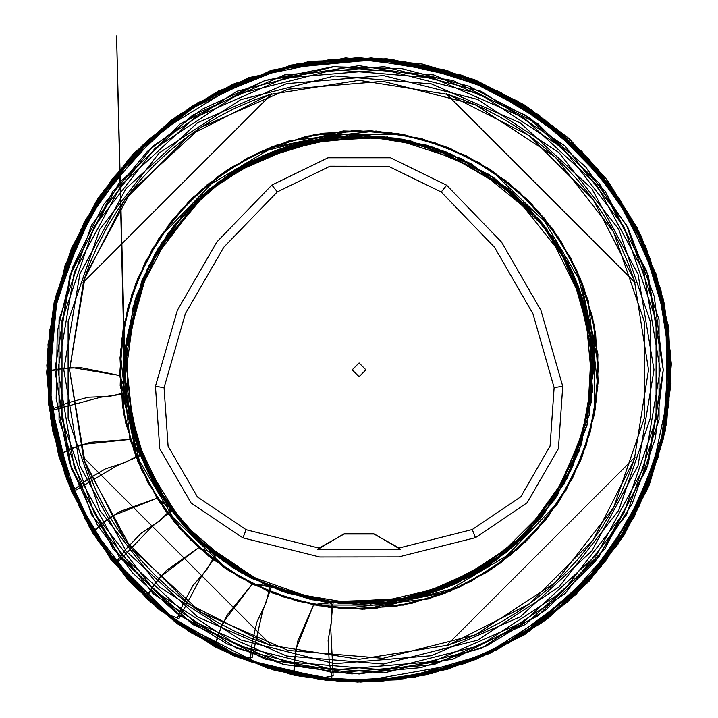 <?xml version="1.0" encoding="UTF-8"?>
<svg xmlns="http://www.w3.org/2000/svg" width="718" height="718" viewBox="0 0 718 718"><rect width="100%" height="100%" fill="white"/><g stroke="black" fill="none" stroke-linecap="round" stroke-linejoin="round"><path stroke-width="1.08" d="M69.592 369.824L85.28 275.829L130.631 192.029L200.735 127.49L287.999 89.212L382.963 81.34L475.334 104.729L555.113 156.856L613.639 232.049L644.576 322.176L644.576 417.463L613.639 507.59L555.113 582.792L475.334 634.909L382.963 658.298L287.999 650.427L200.735 612.149L130.631 547.619L85.28 463.81L69.592 369.824L83.764 459.269L124.878 539.963L188.915 604.009L269.609 645.123L359.063 659.286L448.508 645.123L529.202 604.009L593.247 539.963L634.362 459.269L648.525 369.824L634.362 280.37L593.247 199.676L529.202 135.639L448.508 94.525L359.063 80.353L269.609 94.525L188.915 135.639L124.878 199.676L83.764 280.37L69.592 369.824M635.089 457.007L628.474 475.693L620.594 493.885L611.494 511.494L601.199 528.43L589.783 544.639L577.272 560.013L563.747 574.508L549.252 588.033L533.878 600.535L517.678 611.96L500.733 622.255L483.124 631.355L464.932 639.235L446.246 645.85L635.089 457.007M83.037 282.641L89.651 263.946L97.522 245.762L106.632 228.153L116.917 211.209L128.343 195.009L140.845 179.626L154.379 165.14L168.865 151.606L184.248 139.104L200.448 127.678L217.392 117.393L235.001 108.283L253.194 100.412L271.88 93.798L83.037 282.641M271.88 645.85L253.194 639.235L235.001 631.355L217.392 622.255L200.448 611.96L184.248 600.535L168.865 588.033L154.379 574.508L140.845 560.013L128.343 544.639L116.917 528.43L106.632 511.494L97.522 493.885L89.651 475.693L83.037 457.007L271.88 645.85M446.246 93.798L464.932 100.412L483.124 108.283L500.733 117.393L517.678 127.678L533.878 139.104L549.252 151.606L563.747 165.14L577.272 179.626L589.783 195.009L601.199 211.209L611.494 228.153L620.594 245.762L628.474 263.946L635.089 282.641L446.246 93.798M155.456 386.311L177.31 310.338L216.89 241.912L271.853 185.1L328.045 157.763L390.529 157.807L446.677 185.226L501.487 242.02L540.95 310.373L562.732 386.239L558.407 448.57L527.2 502.708L475.424 537.701L398.741 556.899L319.698 556.962L242.98 537.899L191.087 502.932L159.8 448.741L155.456 386.311L164.081 387.684L185.334 313.757L223.854 247.171L277.345 191.894L330.002 166.262L388.564 166.307L441.184 192.011L494.522 247.27L532.918 313.784L554.116 387.603L550.06 446.031L520.81 496.766L472.291 529.552L399.145 548.049L400.599 549.485L374.311 533.968L343.778 533.977L317.5 549.512L400.599 549.485M164.081 387.684L168.138 446.192L197.468 496.973L246.103 529.749L318.945 548.076L317.5 549.512M318.945 548.076L344.434 533.797L373.647 533.788L399.145 548.049M660.174 369.824L643.858 272.05L596.676 184.876L523.754 117.743L432.981 77.921L334.193 69.736L238.107 94.067L155.124 148.285L94.237 226.511L62.053 320.255L62.053 419.384L94.237 513.137L155.124 591.354L238.107 645.572L334.193 669.903L432.981 661.718L523.754 621.896L596.676 554.763L643.858 467.589L660.174 369.824M663.226 369.824L648.336 275.829L605.13 191.042L537.845 123.747L453.049 80.542L359.063 65.661L265.068 80.542L180.281 123.747L112.986 191.042L69.781 275.829L54.9 369.824L69.781 463.81L112.986 548.606L180.281 615.891L265.068 659.097L359.063 673.987L453.049 659.097L537.845 615.891L605.13 548.606L648.336 463.81L663.226 369.824M54.9 369.824L71.378 271.063L119.035 183L192.702 115.185L284.391 74.968L384.175 66.693L481.24 91.276L565.066 146.041L626.563 225.057L659.07 319.752L659.07 419.886L626.563 514.582L565.066 593.598L481.24 648.363L384.175 672.945L284.391 664.671L192.702 624.454L119.035 556.638L71.378 468.585L54.9 369.824L71.378 271.063L119.035 183L192.702 115.185L284.391 74.968L384.175 66.693L481.24 91.276L565.066 146.041L626.563 225.057L659.07 319.752L659.07 419.886L626.563 514.582L565.066 593.598L481.24 648.363L384.175 672.945L284.391 664.671L192.702 624.454L119.035 556.638L71.378 468.585L54.9 369.824L71.378 271.063L119.035 183L192.702 115.185L284.391 74.968L384.175 66.693L481.24 91.276L565.066 146.041L626.563 225.057L659.07 319.752L659.07 419.886L626.563 514.582L565.066 593.598L481.24 648.363L384.175 672.945L284.391 664.671L192.702 624.454L119.035 556.638L71.378 468.585L54.9 369.824L71.378 271.063L119.035 183L192.702 115.185L284.391 74.968L384.175 66.693L481.24 91.276L565.066 146.041L626.563 225.057L659.07 319.752L659.07 419.886L626.563 514.582L565.066 593.598L481.24 648.363L384.175 672.945L284.391 664.671L192.702 624.454L119.035 556.638L71.378 468.585L54.9 369.824M57.952 369.824L74.268 272.05L121.441 184.876L194.372 117.743L285.145 77.921L383.924 69.736L480.019 94.067L562.993 148.285L623.879 226.511L656.064 320.255L656.064 419.384L623.879 513.137L562.993 591.354L480.019 645.572L383.924 669.903L285.145 661.718L194.372 621.896L121.441 554.763L74.268 467.589L57.952 369.824L74.268 272.05L121.441 184.876L194.372 117.743L285.145 77.921L383.924 69.736L480.019 94.067L562.993 148.285L623.879 226.511L656.064 320.255L656.064 419.384L623.879 513.137L562.993 591.354L480.019 645.572L383.924 669.903L285.145 661.718L194.372 621.896L121.441 554.763L74.268 467.589L57.952 369.824L74.268 272.05L121.441 184.876L194.372 117.743L285.145 77.921L383.924 69.736L480.019 94.067L562.993 148.285L623.879 226.511L656.064 320.255L656.064 419.384L623.879 513.137L562.993 591.354L480.019 645.572L383.924 669.903L285.145 661.718L194.372 621.896L121.441 554.763L74.268 467.589L57.952 369.824L74.268 272.05L121.441 184.876L194.372 117.743L285.145 77.921L383.924 69.736L480.019 94.067L562.993 148.285L623.879 226.511L656.064 320.255L656.064 419.384L623.879 513.137L562.993 591.354L480.019 645.572L383.924 669.903L285.145 661.718L194.372 621.896L121.441 554.763L74.268 467.589L57.952 369.824L74.268 272.05L121.441 184.876L194.372 117.743L285.145 77.921L383.924 69.736L480.019 94.067L562.993 148.285L623.879 226.511L656.064 320.255L656.064 419.384L623.879 513.137L562.993 591.354L480.019 645.572L383.924 669.903L285.145 661.718L194.372 621.896L121.441 554.763L74.268 467.589L57.952 369.824M63.839 369.824L79.833 273.962L126.09 188.493L197.585 122.67L286.59 83.629L383.439 75.605L477.65 99.461L559.008 152.62L618.701 229.311L650.257 321.224L650.257 418.414L618.701 510.327L559.008 587.019L477.65 640.178L383.439 664.033L286.59 656.01L197.585 616.968L126.09 551.146L79.833 465.677L63.839 369.824M352.197 369.824L359.063 376.681L365.929 369.824L359.063 362.958L352.197 369.824M119.735 375.505L71.809 367.517L48.178 370.685L47.2 378.036L48.914 396.596L54.568 409.727L100.592 397.225L124.223 394.038L125.453 389.318L119.735 375.505L137.685 460.929L159.71 502.367L190.611 539.918L229.123 570.882L272.93 593.185L319.106 605.857L364.744 609.142L450.168 591.201L491.606 569.177L529.157 538.267L560.121 499.755L582.424 455.957L595.096 409.781L598.39 364.134L580.44 278.71L558.416 237.281L527.506 199.721L488.994 168.757L445.196 146.454L399.02 133.781L353.373 130.496L267.949 148.438L226.52 170.462L188.96 201.372L157.996 239.884L135.702 283.691L123.02 329.867L119.735 375.505L80.928 367.688L61.407 368.46L46.706 372.095L50.143 409.798L67.609 402.852L88.251 397.278L109.513 396.399L125.695 392.504L125.462 389.91L119.735 375.505M130.003 439.416L81.69 444.55L59.773 453.938L60.797 461.288L67.42 478.7L76.386 489.838L117.384 465.461L139.292 456.065L139.211 451.191L130.003 439.416L147.468 481.805L174.025 521.717L208.974 556.324L250.456 583.16L295.771 600.697L341.956 608.604L428.655 598.875L471.044 581.409L510.956 554.852L545.563 519.904L572.399 478.43L589.936 433.107L597.843 386.93L588.114 300.223L570.648 257.834L544.091 217.922L509.152 183.314L467.669 156.479L422.346 138.942L376.169 131.035L289.462 140.764L247.082 158.229L207.161 184.786L172.562 219.735L145.718 261.208L128.181 306.532L120.274 352.717L130.003 439.416L140.306 454.225L125.695 462.311L105.465 468.836L87.093 479.741L72.141 491.103L58.732 455.697L71.908 448.247L90.513 442.279L130.003 439.416M157.027 498.238L111.846 516.125L93.25 531.042L96.203 537.845L107.251 552.851L118.874 561.18L151.839 526.707L170.435 511.781L169.053 507.114L157.027 498.238L187.057 536.328L224.887 568.082L268.272 591.327L314.34 604.996L403.319 605.086L445.788 592.951L487.477 571.86L525.567 541.821L557.321 503.991L580.566 460.606L594.235 414.546L594.325 325.559L582.19 283.089L561.099 241.41L531.06 203.311L493.239 171.557L449.845 148.312L403.785 134.643L314.798 134.553L272.328 146.687L230.649 167.779L192.55 197.818L160.805 235.648L137.551 279.033L123.882 325.092L123.792 414.08L135.935 456.549L157.027 498.238L169.08 507.33L170.83 509.744L158.983 521.43L141.258 533.142L126.485 548.561L115.131 563.531L92.802 532.989L103.491 522.291L119.789 511.557L157.027 498.238M198.814 547.663L160.087 577.003L146.158 596.362L150.825 602.124L165.49 613.621L178.917 618.53L201.444 576.491L215.364 557.132L212.779 552.995L198.814 547.663L238.771 576.796L283.377 596.936L329.679 607.401L374.832 608.693L459.825 586.974L500.625 562.867L536.902 530.072L566.035 490.116L586.175 445.501L596.64 399.199L597.932 354.046L576.213 269.053L552.106 228.252L519.311 191.975L479.355 162.842L434.74 142.702L388.438 132.238L343.285 130.945L258.292 152.665L217.491 176.772L181.214 209.566L152.081 249.523L131.941 294.138L121.477 340.44L120.184 385.593L141.904 470.586L166.011 511.387L198.814 547.663L212.699 553.084L215.185 555.059L206.91 569.491L192.971 585.52L182.866 604.332L175.946 621.797L146.257 598.354L153.688 585.179L166.513 570.478L198.814 547.663M252.314 584.093L222.858 622.739L214.628 645.114L220.668 649.422L237.882 656.566L252.135 657.697L262.573 611.162L270.794 588.778L267.195 585.493L252.314 584.093L298.087 601.316L346.947 608.909L395.824 606.378L441.785 594.468L517.238 549.512L548.112 516.682L573.341 476.564L590.555 430.8L598.148 381.931L595.617 333.053L583.707 287.092L538.751 211.639L505.921 180.765L465.811 155.546L420.039 138.323L371.179 130.73L322.292 133.27L276.34 145.171L200.878 190.126L170.004 222.957L144.785 263.075L127.562 308.848L119.969 357.708L122.509 406.585L134.41 452.546L179.365 527.999L212.196 558.873L252.314 584.093L270.094 586.759L265.965 602.914L256.829 622.111L252.144 642.96L250.133 661.646L215.265 647.08L218.9 632.387L227.31 614.761L252.314 584.093M313.622 604.861L295.601 649.978L293.653 673.744L300.636 676.275L319.124 678.546L333.161 675.817L330.756 628.187L332.676 604.421L328.332 602.222L313.622 604.861L362.5 609.187L411.594 603.38L457.824 587.889L498.633 564.312L559.169 501.218L580.422 460.965L594.1 415.264L598.426 366.377L592.619 317.293L577.128 271.054L553.551 230.245L490.457 169.708L450.204 148.455L404.503 134.778L355.625 130.452L306.532 136.258L260.293 151.749L219.484 175.327L158.947 238.421L137.694 278.674L124.017 324.374L119.691 373.261L125.497 422.355L140.988 468.585L164.566 509.394L227.66 569.93L267.913 591.183L313.622 604.861L331.483 602.644L331.824 619.32L328.162 640.276L329.23 661.619L332.299 680.161L294.793 675.494L294.353 660.363L297.746 641.12L313.622 604.861M277.345 191.894L271.853 185.1M441.184 192.011L446.677 185.226M554.116 387.603L562.732 386.239M472.291 529.552L475.424 537.701M246.103 529.749L242.98 537.899M653.981 369.824L638.006 465.578L591.794 550.966L520.37 616.717L431.455 655.722L334.705 663.737L240.593 639.9L159.315 586.803L99.685 510.184L68.156 418.361L68.156 321.278L99.685 229.455L159.315 152.835L240.593 99.739L334.705 75.902L431.455 83.925L520.37 122.922L591.794 188.672L638.006 274.061L653.981 369.824M663.235 369.824L646.756 271.054L599.099 182.991L525.432 115.167L433.735 74.95L333.942 66.684L236.877 91.258L153.042 146.032L91.545 225.048L59.029 319.752L59.029 419.886L91.545 514.591L153.042 593.615L236.877 648.381L333.942 672.963L433.735 664.688L525.432 624.472L599.099 556.647L646.756 468.585L663.235 369.824L655.39 438.51L632.226 503.641L594.953 561.871L545.5 610.174L486.409 646.065L420.748 667.686L351.892 673.924L283.413 664.446L227.382 644.028L176.422 613.073L132.471 572.767L97.235 524.661L69.763 463.819L56.228 398.445L57.269 331.698L72.859 266.782L103.518 204.818L147.369 151.372L202.162 109.217L265.059 80.524L332.811 66.765L401.918 68.668L468.809 86.124L530.037 118.237L585.646 166.872L627.891 227.48L654.269 296.489L663.244 369.824M330.047 602.465L414.466 597.69L430.073 593.319L505.337 553.093L551.855 503.174L587.109 424.5L592.628 348.733L584.021 303.552L566.753 260.93L511.871 192.038L438.716 149.263L367.589 135.469L289.65 145.817L244.425 165.239L204.253 193.707L173.271 226.87L149.111 265.436L125.605 347.548L125.758 393.67L134.939 438.869L152.907 481.599L178.944 519.958L236.859 569.886L281.743 591.192L330.047 602.465M331.312 602.617L402.529 600.275L469.743 576.581L528.619 531.751L570.666 470.837L591.479 401.102L589.882 328.35L577.281 283.915L556.199 242.81L527.461 206.667L492.171 176.852L450.841 154.038L405.76 140.001L339.04 136.151L270.103 152.826L209.315 189.364L155.635 253.266L136.608 295.601L126.332 340.87L128.459 412.536L152.144 480.198L191.939 534.273L245.412 574.894L287.003 592.96L331.312 602.617M331.483 602.644L391.463 602.088L449.324 586.274L520.936 539.451L571.034 470.066L591.605 400.195L589.711 327.372L571.007 269.438L538.006 218.272L471.071 163.857L389.048 137.228L306.003 141.374L229.634 174.259L181.753 216.45L146.912 269.941L125.219 351.964L134.167 436.329L161.882 496.766L205.483 546.954L264.287 584.299L331.483 602.644M332.299 680.161L395.501 679.165L457.204 665.442L514.869 639.541L566.116 602.528L605.57 560.246L636.525 511.395L657.903 457.662L668.996 400.904L668.575 334.776L654.197 270.219L631.571 218.945L600.122 172.553L560.875 132.543L515.093 100.224L461.486 75.65L404.207 61.622L345.313 58.634L286.913 66.81L231.51 85.639L180.622 114.512L136.016 152.378L99.281 197.926L73.496 245.385L56.3 296.588L48.205 349.989L49.452 403.983L62.152 463.981L86.348 520.326L121.118 570.846L165.113 613.567L243.788 659.205L332.299 680.161M320.623 678.707L385.108 679.964L448.508 667.919L498.507 648.067L544.334 619.903L589.846 578.69L626.347 529.354L652.186 474.436L666.914 415.534L665.999 318.379L646.505 250.492L612.203 188.753L543.894 119.341L498.669 91.635L449.36 71.98L393.67 60.518L336.823 59.388L271.709 71.1L210.536 96.311L155.779 134.131L110.303 182.686L72.303 248.796L55.187 302.556L48.043 358.515L50.852 413.012L63.121 466.179L85.316 517.893L116.433 564.77L160.491 609.537L212.636 644.495L265.068 666.537L320.623 678.707M294.793 675.494L360.813 682.064L426.752 674.615L489.631 653.443L546.649 619.499L588.993 581.302L623.538 535.942L649.26 485.045L665.362 430.342L671.231 364.322L663.037 298.562L641.165 236.007L606.62 179.437L569.123 138.583L524.885 105.151L475.424 80.075L422.337 64.073L358.21 57.602L294.129 64.423L232.811 84.257L176.843 116.217L133.719 153.464L98.213 198.015L71.423 248.32L54.146 302.619L46.984 360.49L50.691 418.684L65.15 475.172L89.849 527.999L128.262 580.297L176.691 623.421L233.072 655.552L294.793 675.494M169.08 507.33L183.862 525.836L193.411 536.023L239.606 571.851L282.793 591.785L358.677 604.412L394.083 601.648L432.119 592.718L443.652 588.661L484.237 568.342L524.867 535.933L557.41 495.303L589.406 414.735L593.346 358.65L589.092 324.563L582.702 299.119L579.291 288.968L568.117 263.201L541.91 222.688L507.527 188.044L433.564 147.253L359.422 135.226L324.024 137.991L286.859 146.651L276.466 150.224L252.269 160.85L209.324 189.094L173.226 226.466L142.936 278.288L124.555 362.689L126.117 396.704L132.489 430.27L137.093 445.681L145.817 467.66L169.08 507.33M170.758 509.636L213.192 553.802L170.83 509.744L145.933 467.992L130.47 421.915L124.735 381.043L125.838 394.451L140.486 455.104L170.758 509.636M115.131 563.531L159.791 609.205L212.824 644.818L272.005 668.862L334.848 680.341L399.989 678.609L463.325 663.342L522.094 635.206L573.736 595.473L625.01 531.921L658.002 457.231L668.404 406.083L670.136 353.911L663.127 302.188L647.546 252.368L611.413 187.254L560.866 132.579L475.567 80.972L377.892 58.921L278.279 68.982L219.591 91.321L166.567 124.959L121.369 168.55L85.828 220.318L52.773 313.272L50.422 411.899L72.572 492.063L115.131 563.531M107.871 553.587L176.278 621.564L262.438 665.55L340.583 680.431L401.344 678.196L460.067 664.177L513.738 639.774L561.907 605.705L599.216 567.579L629.471 523.646L651.28 476.564L664.967 426.537L670.235 366.772L663.953 307.089L649.251 257.484L626.401 210.679L595.455 167.572L532.388 111.478L456.576 74.394L402.915 61.793L347.997 58.804L293.177 65.589L240.566 82.094L156.784 133.44L118.712 172.284L87.982 217.168L57.368 293.841L48.034 360.158L53.06 426.887L73.362 493.167L107.871 553.587M92.802 532.989L132.309 584.21L181.457 626.284L238.152 657.41L300.043 676.239L357.591 682.1L415.166 677.065L470.802 661.179L522.614 635.511L595.922 572.838L646.622 490.807L663.504 438.159L670.998 383.358L668.629 328.144L656.198 274.267L610.426 185.02L538.787 114.835L468.612 77.706L391.364 59.361L291.077 65.042L197.872 102.683L146.571 141.401L104.281 189.794L72.787 245.816L53.383 307.098L46.832 365.372L51.427 423.773L67.124 480.306L92.802 532.989M453.22 584.793L370.282 604.143L453.22 584.793M586.866 314.349L593.382 358.596L575.935 280.208L558.622 246.148L586.866 314.349M264.897 154.855L347.844 135.496L277.561 149.811L235.387 170.265L264.897 154.855M268.442 586.076L324.85 601.89L409.089 599L472.148 575.28L511.404 548.005L544.711 513.128L581.463 444.433L593.624 366.413L579.74 290.314L557.195 244.389L525.854 205.061L470.927 163.632L427.228 145.359L380.684 136.232L299.684 142.882L240.207 167.653L204.397 193.645L173.568 226.305L136.052 297.037L124.752 381.249L131.277 425.873L146.185 468.289L171.36 510.327L204.424 546.093L268.442 586.076M269.95 586.705L328.871 602.465L389.865 602.393L466.144 578.502L529.956 530.351L573.161 465.731L592.754 390.511L584.874 306.218L547.493 230.281L493.885 177.876L426.474 145.108L367.042 135.352L307.08 141.051L228.279 175.174L191.437 205.886L161.496 243.348L133.144 306.559L124.519 375.299L140.638 455.383L183.35 525.02L223.065 560.893L269.95 586.705M270.094 586.759L340.206 603.667L412.132 598.336L491.426 563.379L552.761 502.106L587.153 424.715L591.776 340.152L580.503 292.397L559.501 248.06L529.705 209.064L492.593 176.978L449.558 153.374L402.547 139.283L353.624 135.28L304.944 141.545L249.981 162.178L201.902 195.87L148.814 265.741L125.264 350.285L132.857 432.012L168.218 506.073L213.443 553.65L270.094 586.759M250.133 661.646L312.734 677.837L377.327 680.763L441.13 670.289L501.406 646.882L581.724 587.656L639.164 506.055L660.318 448.956L669.957 388.833L666.986 322.938L650.212 259.144L620.217 200.053L578.412 148.644L526.653 107.269L467.319 77.759L374.347 58.714L279.957 68.551L202.108 100.762L135.747 152.656L81.143 229.168L51.84 318.478L50.852 414.842L79.357 506.899L110.177 557.132L149.9 600.652L197.127 635.906L250.133 661.646M239.103 657.033L300.007 675.369L363.47 680.978L461.88 663.54L513.774 639.873L560.408 607.213L600.23 566.565L632.046 519.222L647.78 485.924L665.487 424.06L670.091 359.88L657.437 281.42L631.858 220.022L593.876 165.472L524.804 106.426L480.782 83.423L425.702 65.85L368.325 58.768L309.575 62.592L252.592 77.4L200.349 102.091L153.58 135.989L117.303 173.81L87.811 217.285L57.252 293.985L47.935 376.026L61.613 461.306L88.431 523.512L128.01 578.421L179.213 623.825L239.103 657.033M215.265 647.08L275.191 670.522L338.645 681.274L402.951 678.86L465.408 663.342L524.373 634.838L575.944 594.54L617.929 544.253L648.596 486.409L666.735 422.363L670.89 355.94L660.883 290.135L637.225 227.92L607.141 179.985L568.728 138.439L523.449 104.478L472.848 79.168L380.378 58.418L297.351 63.83L218.667 90.899L171.378 120.094L130.191 157.404L96.239 201.417L70.552 250.699L49.237 331.967L50.35 415.982L71.513 491.471L110.725 559.358L158.229 608.9L215.265 647.08M212.699 553.084L233.26 567.848L251.623 578.466L315.516 600.436L383.026 603.156L416.278 597.17L447.027 587.288L458.479 582.352L507.375 551.72L541.273 517.759L567.561 477.596L591.713 400.599L592.17 343.832L584.775 306.433L576.132 280.882L570.864 268.837L539.846 220.148L489.29 174.564L410.229 140.773L339.201 136.088L306.469 141.347L273.028 151.597L262.833 155.842L228.512 174.788L189.202 207.843L157.969 248.787L141.617 281.483L124.932 354.028L126.592 400.886L134.311 436.58L139.471 452.232L148.357 473.09L183.628 525.621L212.699 553.084M215.095 554.978L267.464 585.996L215.185 555.059M175.946 621.797L234.606 655.337L299.119 675.458L366.44 681.202L433.43 672.308L491.668 651.666L544.684 619.921L590.402 578.358L627.02 528.574L662.409 440.43L669.598 345.708L657.446 280.415L631.687 219.187L593.535 164.817L544.738 119.753L457.016 74.169L359.422 58.355L303.265 63.363L248.949 78.442L198.24 103.087L152.79 136.447L89.956 213.004L54.326 305.419L47.693 377.695L57.943 449.549L75.893 499.584L102.1 545.842L135.774 586.974L175.946 621.797M166.235 614.123L218.505 647.403L276.52 669.786L341.041 680.44L406.217 677.469L485.521 654.152L560.426 606.97L609.663 554.17L640.115 503.21L660.345 447.404L669.472 391.113L668.243 334.238L655.13 273.764L630.072 216.98L592.027 163.623L549.261 123.631L499.764 92.353L414.6 63.705L348.849 58.813L283.592 67.824L234.983 84.437L189.471 108.983L137.506 151.417L94.641 205.913L71.145 251.955L55.591 301.255L48.366 353.121L49.874 405.338L62.96 465.776L87.982 522.551L122.679 572.156L166.235 614.123M146.257 598.354L189.624 631.912L238.179 657.428L290.395 674.175L344.73 681.624L396.982 679.874L448.122 669.104L496.73 649.826L541.525 622.883L585.52 584.389L621.564 538.383L648.417 486.463L665.128 430.45L668.952 330.612L640.42 234.894L588.751 158.705L517.131 100.861L446.91 70.454L371.421 57.925L271.566 70.068L180.873 113.722L111.227 180.353L65.194 265.032L47.998 344.371L51.669 425.46L85.245 519.41L146.257 598.354M416 597.25L383.78 603.111L449.854 586.139L490.968 564.034L416 597.25M570.469 267.967L592.35 345.098L570.469 267.967M302.116 142.397L334.337 136.528L249.487 162.259L227.157 175.605L302.116 142.397M147.648 471.672L125.767 394.541L147.648 471.672M46.706 372.095L52.899 431.482L70.463 488.563L98.447 541.318L135.899 587.827L176.843 623.027L223.217 650.679L273.63 670.011L326.609 680.431L379.535 681.526L431.823 673.493L482.011 656.62L528.681 631.678L600.993 566.771L649.871 482.783L666.295 424.41L671.294 363.927L664.294 303.714L645.5 246.023L598.175 169.439L530.988 109.504L462.087 75.264L386.948 58.759L309.395 61.434L234.983 83.503L189.085 108.203L147.917 140.163L112.627 178.522L84.221 222.221L56.184 294.838L46.706 372.095M49.111 398.463L58.445 450.563L76.611 500.365L112.412 559.448L174.68 620.397L222.275 649.243L274.213 669.167L341.077 680.529L408.928 677.074L467.301 661.592L521.869 634.945L594.163 573.565L643.418 496.003L661.018 444.738L669.472 391.238L668.063 332.524L655.624 275.398L635.376 226.78L607.213 182.166L561.467 133.566L506.423 95.826L445.007 70.786L379.795 59.28L280.684 68.578L226.574 88.278L176.816 117.662L128.28 161.191L89.867 213.865L58.858 288.16L49.057 342.917L49.111 398.463M50.143 409.798L60.913 460.023L79.815 507.797L106.3 551.81L139.651 590.878L183.88 627.344L234.041 655.085L288.439 673.17L345.232 680.996L401.954 678.348L457.24 665.433L509.259 642.673L556.297 610.874L621.079 538.195L660.273 449.073L670.495 364.762L657.571 280.81L633.563 222.652L598.381 170.489L553.434 126.458L500.554 92.353L445.797 70.678L387.953 59.684L329.077 59.773L271.26 70.956L213.201 94.614L161.047 129.402L116.917 173.927L82.588 226.394L52.351 315.615L50.143 409.798M125.695 392.504L135.02 439.138L153.392 482.99L160.796 495.564L141.383 457.402L125.686 392.405L124.537 374.087L116.603 35.9L125.695 392.504M125.462 389.91L129.752 418.603L137.605 447.134L141.661 458.057L165.795 502.977L200.044 542.449L242.235 573.386L321.96 601.469L359.206 604.323L419.743 596.299L440.026 589.99L455.131 583.905L521.088 539.622L555.445 498.355L579.507 450.365L593.669 370.183L591.174 336.571L582.235 297.701L577.909 285.288L570.388 267.796L545.797 227.651L512.481 192.2L461.333 158.57L396.192 138.179L358.955 135.316L296.821 143.753L277.992 149.685L262.725 155.86L202.359 195.099L154.944 253.957L135.406 298.661L125.704 345.304L125.462 389.91M333.673 603.048L330.379 602.68L333.673 603.048M428.206 593.921L380.576 603.317L330.379 602.68L413.801 597.789L484.803 568.082L428.206 593.921M591.596 339.408L593.203 355.248L585.08 307.412L557.321 244.084L579.74 290.251L591.596 339.408M387.738 136.958L307.475 141.123L233.323 171.557L295.439 144.13L379.849 136.16M140.028 453.471L146.292 468.549L155.644 486.795L194.82 537.477L265.75 585.179L311.576 599.665L358.435 604.457L393.347 601.819L422.965 595.393L469.204 576.877L488.321 565.613L516.834 543.562L564.294 483.699L587.252 424.706L592.978 352.215L588.213 320.282L577.999 285.665L572.928 273.361L557.339 244.264L528.753 207.681L493.239 177.247L446.273 151.92L403.175 139.31L359.431 135.181L324.653 137.847L293.276 144.785L228.818 174.68L202.099 195.341L167.429 234.292L142.029 280.469L125.219 350.034L126.233 398.131L134.356 436.706L140.028 453.471M140.225 454L171.71 511.315L140.306 454.225M72.141 491.103L106.668 552.33L154.029 604.278L211.837 644.279L277.139 670.307L341.319 680.772L406.289 677.702L469.186 661.197L527.29 631.975L600.876 566.116L650.167 480.557L670.065 386.751L666.645 320.677L649.332 256.82L618.889 198.069L576.751 147.064L497.78 90.962L405.401 61.829L341.005 58.876L277.381 69.224L217.258 92.478L163.219 127.624L97.379 200.923L57.709 291.113L48.402 392.297L72.141 491.103M67.842 479.723L96.616 536.947L136.635 587.342L187.416 629.282L245.879 659.609L310.329 677.101L372.857 680.691L434.758 671.752L496.111 649.269L551.298 614.482L595.285 572.264L630.233 522.282L653.91 469.069L667.255 412.365L669.499 348.257L658.594 285.154L622.596 204.433L565.254 136.86L496.021 90.486L416.961 64.135L360.633 58.67L304.405 63.399L243.465 80.82L187.434 110.231L138.511 150.394L98.644 199.622L70.445 253.687L53.32 312.213L49.048 397.036L67.842 479.723M58.732 455.697L97.729 540.241L159.674 609.753L210.975 644.405L268.11 668.261L319.887 679.39L372.813 681.777L425.334 675.091L475.944 659.42L524.275 634.613L567.624 601.846L604.691 562.131L634.344 516.601L666.43 423.512L668.225 325.066L638.814 231.582L582.074 151.669L518.315 101.57L443.814 69.556L345.645 57.853L248.814 77.616L192.02 106.174L142.146 145.601L101.202 194.237L70.947 250.151L54.963 300.052L47.46 351.91L48.627 404.288L58.732 455.697M443.015 588.769L387.334 602.68L444.245 588.293L495.294 560.884L524.248 536.669L484.883 567.83L443.015 588.769M578.134 285.997L591.928 341.553L575.989 280.514L551.433 235.235L578.134 285.997M275.102 150.879L330.792 136.958L255.061 159.629L218.604 181.816L193.869 202.97L232.668 172.167L275.102 150.879"/></g></svg>
